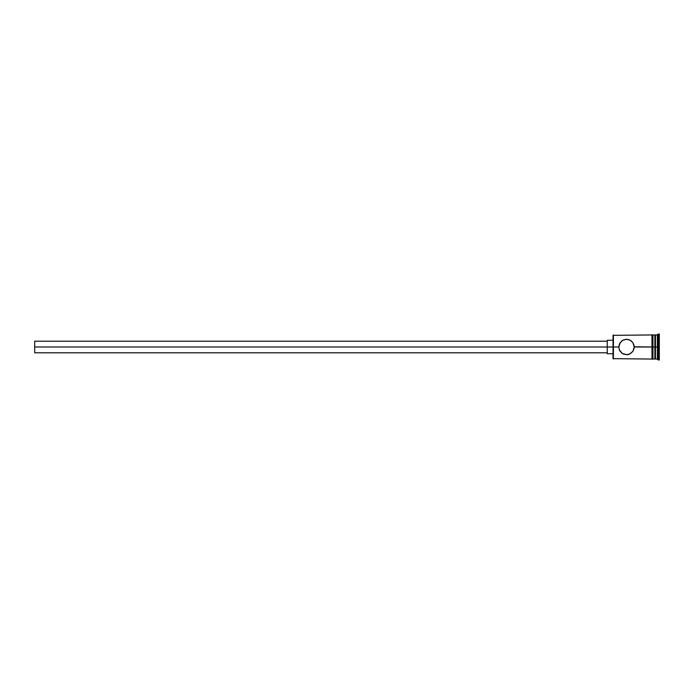 <?xml version="1.0" encoding="UTF-8"?>
<svg xmlns="http://www.w3.org/2000/svg" width="694" height="694" viewBox="0 0 694 694"><rect width="100%" height="100%" fill="white"/><g stroke="black" fill="none" stroke-linecap="round" stroke-linejoin="round"><path stroke-width="1.04" d="M613.418 347L613.036 358.659L613.036 347L34.7 347L34.7 352.786L34.7 347L607.25 347L607.25 353.749L607.25 347L613.036 347L613.036 335.341L613.418 359.05L613.418 347L618.814 347L620.15 342.671L622.856 340.216L626.535 339.288L630.195 340.216L632.911 342.671L634.238 347L632.911 351.329L629.519 354.105L626.517 354.712L622.223 353.393L619.43 350.01L618.814 347L613.418 347L613.418 334.95L613.418 347M620.228 342.558L619.933 343.001L620.228 342.558M619.612 343.591L619.308 344.302L619.612 343.591M621.633 341.04L623.516 339.904M651.978 334.855L651.978 347L652.941 347L652.941 334.855L651.978 334.855L651.978 359.145L652.941 359.145L652.941 347L654.867 347L654.867 359.05L655.448 334.95L655.448 347L657.374 347L657.374 359.05L657.374 347L658.337 347L658.337 333.988L658.337 347L659.3 347L659.3 333.988L659.3 360.013L659.3 347L658.337 347L658.337 360.013L658.337 347L655.448 347L655.448 359.05L655.448 347L634.238 346.774M630.855 340.615L632.911 342.671L634.082 345.447L634.082 348.553L632.954 351.268M632.911 351.329L630.195 353.784L626.517 354.712L628.07 354.556M628.122 354.547L628.686 354.4M623.516 354.096L626.517 354.712M621.087 352.465L622.223 353.393L619.43 350.01L618.814 347.13M657.374 347L657.374 334.95L657.374 347M654.867 334.95L654.867 347L654.867 334.95L652.941 334.95M652.941 359.145L652.941 334.855M634.238 347L651.978 347L651.978 359.145M622.223 340.607L619.43 343.99L618.814 347M624.982 339.444L628.07 339.444L630.829 340.598L629.519 339.895M619.777 350.722L619.308 349.707M622.848 353.775L622.223 353.393M607.25 340.251L607.25 347L607.25 340.251L613.036 340.251M34.7 341.214L34.7 347L34.7 341.214L607.25 341.214M620.219 351.442L619.933 350.999L620.219 351.442M651.978 359.05L613.036 358.659M607.25 352.786L34.7 352.786M613.036 353.749L607.25 353.749M659.3 360.013L654.867 358.468M654.867 359.05L652.941 359.05M659.3 333.988L654.867 335.532M651.978 334.95L613.036 335.341"/></g></svg>
